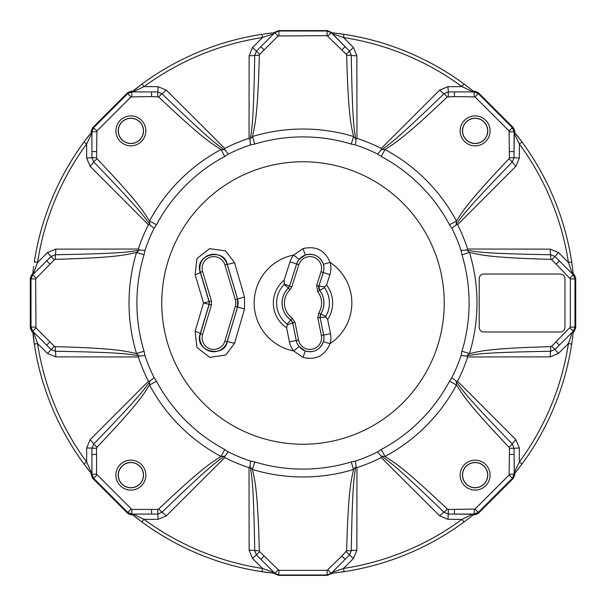 <?xml version="1.0" encoding="UTF-8"?>
<svg xmlns="http://www.w3.org/2000/svg" width="606" height="606" viewBox="0 0 606 606"><rect width="100%" height="100%" fill="white"/><g stroke="black" fill="none" stroke-linecap="round" stroke-linejoin="round"><path stroke-width="0.91" d="M132.532 91.233L131.032 91.233L127.752 92.589L92.589 127.752L91.233 131.032L91.233 132.532M130.555 91.635L128.389 92.529M128.813 92.271L130.032 91.764M92.536 128.381L91.642 130.54M91.756 130.063L92.256 128.836M513.464 477.619L514.358 475.46M514.244 475.937L513.744 477.164M475.445 514.365L477.611 513.471M477.187 513.729L475.968 514.236M128.381 513.464L130.54 514.358M130.063 514.244L128.836 513.744M91.635 475.445L92.529 477.611M92.271 477.187L91.764 475.968M30.709 328.338L31.603 330.505M31.338 330.088L30.83 328.869M31.61 275.48L30.709 277.646M30.823 277.162L31.323 275.942M92.589 127.752L91.233 131.032M131.032 91.233L127.752 92.589M477.619 92.536L475.46 91.642M475.937 91.756L477.164 92.256M514.365 130.555L513.471 128.389M513.729 128.813L514.236 130.032M575.291 277.662L574.397 275.495M574.662 275.912L575.17 277.131M574.39 330.52L575.291 328.354M575.177 328.838L574.677 330.058M274.639 32.3L278.737 30.603L327.263 30.603L331.527 32.474L327.263 30.603L278.737 30.603L274.473 32.474L275.382 32.057L274.813 32.709L278.086 35.981L327.089 35.648L346.238 54.305L346.662 55.328C348.435 123.033 352.018 127.684 353.533 136.524L356.04 139.41L355.487 144.925L351.245 144.061L353.533 136.524A173.975 173.975 0 0 0 252.467 136.524C254.149 127.381 257.686 120.647 259.338 55.328L259.762 54.305L278.086 35.981M274.639 573.7L278.737 575.397L327.263 575.397L331.527 573.526L327.263 575.397L327.089 574.988L278.911 574.988L274.813 573.291L275.382 573.943L274.639 573.7L278.737 575.397L278.911 570.352L259.762 551.695L259.338 550.672C257.565 482.967 253.982 478.316 252.467 469.476L249.96 466.59L249.043 467.658L249.127 550.225L252.535 558.467L262.443 568.428L273.912 572.42L273.556 573.215L272.851 573.14M32.716 273.791L31.656 274.859L30.3 278.131L30.3 327.869L31.656 331.141L32.716 332.209M31.656 274.859L32.3 274.639L30.603 278.737L30.3 278.131M30.3 327.869L30.603 327.263L32.3 331.361L31.656 331.141M139.41 356.04L144.925 355.487L144.061 351.245L136.524 353.533C127.381 351.851 120.639 348.314 55.328 346.662L55.252 351.26A5.795 0.606 -89.9 0 1 55.775 356.873L138.342 356.957L139.41 356.04L138.554 355.578C129.692 354.578 127.934 352.442 55.252 351.26L51.025 349.503L33.58 332.088L37.572 343.557L34.3 344.056L33.739 340.208M32.906 333.535L32.785 332.444L33.58 332.088L32.663 331.209L35.981 327.914L35.648 278.911L54.305 259.762L55.328 259.338C123.033 257.565 127.684 253.982 136.524 252.467L139.41 249.96L138.342 249.043L55.775 249.127L47.533 252.535L37.572 262.443L33.156 274.063A3.712 2.932 -133.7 0 1 32.663 274.791L32.057 275.382L32.3 274.639M33.156 331.936A3.712 2.932 133.7 0 0 32.663 331.209L32.057 330.618L32.3 331.361M33.05 332.33L34.269 343.867M55.328 346.662L54.305 346.238L47.533 353.465L37.572 343.557A268.503 268.503 0 0 0 86.635 462.007L91.726 473.347A3.712 2.932 -178.7 0 1 91.9 474.21L91.885 475.051L91.635 474.324M54.305 346.238L35.981 327.914M30.603 327.263L30.603 278.737L30.603 327.263L31.012 327.089L32.709 331.187L46.677 345.155L49.957 341.882M49.957 264.118L46.677 260.845L32.663 274.791L51.025 256.497L54.305 259.762M33.156 274.063L32.785 273.556A3.712 3.704 6.2 0 1 32.057 275.382M149.818 224.826L149.546 221.016L156.499 224.728L154.113 228.333L149.818 224.826L148.417 224.728L90.089 166.279L86.673 158.045L86.635 143.993A268.503 268.503 0 0 0 37.572 262.443L34.3 261.943L34.61 259.989A271.814 271.814 0 0 1 82.802 143.63L86.294 138.918M32.785 273.556L32.974 271.852M224.826 456.182L221.016 456.454L224.728 449.5L228.333 451.887L224.826 456.182L224.728 457.583L166.279 515.911L158.045 519.327L143.993 519.365A268.503 268.503 0 0 0 262.443 568.428L261.943 571.7L273.283 573.185A3.712 3.704 -83.7 0 1 275.192 573.973M272.495 573.102L272.102 573.056M271.443 572.981L270.329 572.844M269.912 572.799L267.011 572.428M264.027 572.011L263.118 571.875M133.6 515.577L138.918 519.706M138.16 519.13L137.615 518.713M137.494 518.622L135.502 517.077M132.858 514.623L133.062 514.077L143.993 519.365L141.88 521.918M91.233 473.468L91.233 474.968L91.536 474.362L93.233 478.46L93.635 478.293L91.938 474.195L91.938 448.288L93.695 444.062C146.667 389.264 144.016 388.825 149.538 382.106L149.818 381.174L148.417 381.272L90.089 439.721L86.673 447.955L86.635 462.007L83.969 463.969L90.036 471.915M89.885 471.718L88.393 469.817M87.181 468.241L86.605 467.491M33.61 339.262L33.519 338.587M33.504 338.436L33.186 335.944M33.004 271.602L33.292 269.2M33.406 268.299L33.459 267.897M33.55 267.231L33.618 266.701M33.618 266.685L33.671 266.299M86.87 138.16L87.287 137.615M87.378 137.494L88.923 135.502M90.423 133.6L84.082 141.88M91.377 132.858L91.923 133.062L86.635 143.993L83.969 142.031M259.338 55.328L254.74 55.252C253.558 127.934 251.422 129.692 250.422 138.554L249.96 139.41L249.043 138.342L249.127 55.775L252.535 47.533L262.443 37.572A268.503 268.503 0 0 0 143.993 86.635L142.031 83.969L132.858 91.377M140.342 85.219L141.243 84.552M272.299 32.921L263.246 34.103M265.375 33.8L265.966 33.716M266.64 33.625L267.269 33.542M267.769 33.474L268.935 33.322M269.496 33.254L270.049 33.186M273.556 573.215L273.556 573.215A3.712 3.704 -83.8 0 1 275.382 573.943M274.063 572.844A3.712 2.932 136.3 0 1 274.791 573.337L260.845 559.323L264.118 556.043M274.813 573.352L259.989 571.39A271.814 271.814 0 0 1 143.63 523.198L142.031 522.031M274.609 573.526L273.283 573.185L273.67 572.95M127.752 513.411L127.54 512.767L131.638 514.464L131.032 514.767L127.752 513.411L92.589 478.248L91.233 474.968M132.532 514.767L131.032 514.767M93.233 478.46L127.54 512.767L92.589 478.248M96.574 454.439L91.938 454.439L91.9 474.21L96.574 474.195L96.574 448.281L96.998 447.258C143.614 398.127 144.372 392.309 149.546 384.984L149.538 382.106M91.726 473.347L91.105 473.256A3.712 3.704 -38.8 0 1 91.885 475.051M91.105 473.256L82.802 462.37A271.814 271.814 0 0 1 34.61 346.011L34.3 344.056M91.726 474.945A3.712 3.704 -38.7 0 0 90.938 473.044L91.377 473.142M478.248 92.589L478.46 93.233L474.362 91.536L474.968 91.233L478.248 92.589L513.411 127.752L514.767 131.032L514.767 132.532M473.468 91.233L474.968 91.233M473.468 514.767L474.968 514.767L478.248 513.411L513.411 478.248L514.767 474.968L514.767 473.468M573.284 332.209L574.344 331.141L575.7 327.869L575.7 278.131L574.344 274.859L573.284 273.791M474.968 514.767L474.362 514.464L478.46 512.767L478.248 513.411M513.411 478.248L512.767 478.46L514.464 474.362L514.767 474.968M514.365 474.324L514.062 454.439L514.274 473.347A3.712 2.932 -1.3 0 0 514.1 474.21L514.077 472.938L519.365 462.007L522.031 463.969L523.198 462.37A271.814 271.814 0 0 0 571.39 346.011L571.7 344.056L568.428 343.557A268.503 268.503 0 0 1 519.365 462.007L519.327 447.955L514.062 448.288L514.062 454.439L509.426 454.439L509.085 475.013L475.013 509.085L448.281 509.426L447.258 509.002C398.127 462.386 392.309 461.628 384.984 456.454L381.174 456.182L381.272 457.583L439.721 515.911L447.955 519.327L462.007 519.365A268.503 268.503 0 0 1 343.557 568.428L332.088 572.42L345.155 559.323L341.882 556.043L327.089 570.352L278.911 570.352M522.031 463.969L514.895 473.256L514.274 473.347M456.182 381.174L451.887 377.667L449.5 381.272L456.454 384.984C461.727 392.643 463.991 399.899 509.002 447.258L512.305 444.062A5.795 0.606 135.1 0 1 515.911 439.721L457.583 381.272L456.182 381.174L456.462 382.106C462.014 389.075 461.749 391.832 512.305 444.062L514.062 448.288L509.426 448.281L509.426 454.439M478.46 512.767L512.767 478.46L478.46 512.767L478.293 512.365L474.195 514.062L454.439 514.062L473.347 514.274A3.712 2.932 91.3 0 1 474.21 514.1L475.051 514.115L474.324 514.365M473.347 514.274L473.256 514.895A3.712 3.704 -128.8 0 1 473.256 514.888A3.712 3.704 -128.8 0 1 475.051 514.115M474.195 509.426L474.21 514.1L472.938 514.077L462.007 519.365L463.969 522.031L462.37 523.198A271.814 271.814 0 0 1 346.011 571.39L332.444 573.215L332.088 572.42L331.209 573.337A3.712 2.932 43.7 0 1 331.936 572.844M472.104 515.804L474.233 514.1M574.344 331.141L573.7 331.361L575.397 327.263L574.988 327.089L573.291 331.187L559.323 345.155L572.42 332.088L573.215 332.444A3.712 3.704 -173.8 0 1 573.215 332.436L573.352 331.187M572.844 331.936A3.712 2.932 46.3 0 1 573.337 331.209L573.943 330.618A3.712 3.704 -173.8 0 0 573.215 332.436L573.056 333.898M572.965 334.686L572.829 335.815M572.829 335.83L571.731 343.867M515.759 472.165L514.888 473.256A3.712 3.704 -141.2 0 0 514.115 475.051M471.483 516.297L470.597 517.001M470.582 517.016L464.12 521.918M333.701 573.079L332.444 573.215A3.712 3.704 -96.2 0 0 330.618 573.943L331.187 573.291L327.089 574.988L327.089 570.352M331.936 33.156A3.712 2.932 -43.7 0 1 331.209 32.663L345.155 46.677L331.936 33.156L332.444 32.785L346.011 34.61A271.814 271.814 0 0 1 462.37 82.802L463.969 83.969L462.007 86.635L472.938 91.923L454.439 91.938L454.439 96.574L475.013 96.915L509.085 130.987L509.426 157.719L509.002 158.742C462.386 207.873 461.628 213.691 456.454 221.016L456.182 224.826L457.583 224.728L515.911 166.279L519.327 158.045L519.365 143.993A268.503 268.503 0 0 1 568.428 262.443L572.42 273.912L559.323 260.845L556.043 264.118L570.352 278.911L570.352 327.089L551.695 346.238L550.672 346.662C482.967 348.435 478.316 352.018 469.476 353.533L466.59 356.04L467.658 356.957L550.225 356.873L558.467 353.465L568.428 343.557L572.42 332.088L573.337 331.209L570.019 327.914M341.678 33.951L337.868 33.428M339.883 33.701L340.867 33.83M472.165 90.241L473.256 91.105L472.938 91.923L474.21 91.9A3.712 2.932 -91.3 0 1 473.347 91.726M463.969 83.969L473.256 91.112A3.712 3.704 128.8 0 0 475.051 91.885L474.195 91.938L474.195 96.574M514.274 132.653A3.712 2.932 1.3 0 1 514.1 131.79L514.062 151.561L514.274 132.653L514.895 132.744L521.918 141.88L514.1 131.767M514.895 132.744L514.888 132.744A3.712 3.704 141.2 0 0 514.895 132.744L515.804 133.896M516.297 134.517L517.001 135.403M517.016 135.418L522.031 142.031L519.365 143.993L514.077 133.062L514.115 130.949L514.365 131.676M573.064 272.17L573.215 273.556L572.42 273.912L573.337 274.791A3.712 2.932 -46.3 0 1 572.844 274.063M466.59 249.96L461.075 250.513L461.939 254.755L469.476 252.467C478.619 254.149 485.353 257.686 550.672 259.338L550.748 254.74A5.795 0.606 90.1 0 1 550.225 249.127L467.658 249.043L466.59 249.96L467.446 250.422C476.308 251.422 478.066 253.558 550.748 254.74L554.975 256.497L558.467 252.535L568.428 262.443L571.7 261.943L573.215 273.556A3.712 3.704 173.8 0 0 573.943 275.382L573.291 274.813L570.019 278.086M573.943 330.618L573.7 331.361M573.526 331.391L573.185 332.709A3.712 3.704 -173.7 0 1 573.973 330.808M573.185 332.717L572.95 332.33M575.7 278.131L575.7 327.869M575.397 327.263L575.397 278.737L573.7 274.639L574.344 274.859M550.672 259.338L551.695 259.762L554.975 256.497L573.291 274.813L574.988 278.911L570.352 278.911M551.695 259.762L556.043 264.118M573.7 274.639L573.943 275.382M558.467 353.465L554.975 349.503L559.323 345.155L556.043 341.882M356.04 139.41L356.957 138.342L356.873 55.775L353.465 47.533L343.557 37.572A268.503 268.503 0 0 1 462.007 86.635L447.955 86.673L439.721 90.089L381.272 148.417L381.174 149.818L377.667 154.113L381.272 156.499L384.984 149.546C392.643 144.273 399.899 142.009 447.258 96.998L454.439 96.574M550.225 249.127L558.467 252.535M515.911 439.721L519.327 447.955M356.04 466.59L355.487 461.075L351.245 461.939L353.533 469.476L356.04 466.59L356.957 467.658L356.873 550.225L353.465 558.467L343.557 568.428L344.056 571.7L331.187 573.352M343.867 34.269L343.557 37.572L332.088 33.58L330.618 32.057L331.361 32.3M332.444 32.785A3.712 3.704 96.2 0 1 330.618 32.057M353.465 47.533L349.503 51.025L351.26 55.252L346.662 55.328M341.882 49.957L345.155 46.677L349.503 51.025L346.238 54.305M356.873 55.775A5.795 0.606 -0.1 0 1 351.26 55.252C352.548 131.457 354.73 129.896 355.578 138.554M381.174 149.818L382.106 149.538C389.075 143.986 391.832 144.251 444.062 93.695A5.795 0.606 45.1 0 1 439.721 90.089M447.258 96.998L444.062 93.695L448.288 91.938L447.955 86.673M514.767 131.032L514.464 131.638L512.767 127.54L478.46 93.233L478.293 93.635L474.195 91.938L448.288 91.938L448.281 96.574M473.142 91.377L473.044 90.938A3.712 3.704 128.7 0 0 474.945 91.726L475.051 91.885M474.324 91.635L474.945 91.726M330.808 32.027A3.712 3.704 96.3 0 0 332.717 32.815L332.33 33.05M249.96 139.41L250.513 144.925L254.755 144.061L252.467 136.524L250.422 138.554M449.5 381.272A166.097 166.097 0 0 1 381.272 449.5L377.667 451.887L381.174 456.182M461.939 254.755A166.097 166.097 0 0 1 461.939 351.245L461.075 355.487L466.59 356.04M381.272 156.499A166.097 166.097 0 0 1 449.5 224.728L451.887 228.333L456.182 224.826M382.106 149.538L384.984 149.546A173.975 173.975 0 0 1 456.454 221.016L449.5 224.728M462.575 130.881A12.544 12.544 0 0 1 475.119 118.329A12.544 12.544 0 0 1 487.671 130.881A12.544 12.544 0 0 1 475.119 143.425A12.544 12.544 0 0 1 462.575 130.881M475.119 462.575A12.544 12.544 0 0 1 487.671 475.119A12.544 12.544 0 0 1 475.119 487.671A12.544 12.544 0 0 1 462.575 475.119A12.544 12.544 0 0 1 475.119 462.575M143.425 475.119A12.544 12.544 0 0 1 130.881 487.671A12.544 12.544 0 0 1 118.329 475.119A12.544 12.544 0 0 1 130.881 462.575A12.544 12.544 0 0 1 143.425 475.119M130.881 143.425A12.544 12.544 0 0 1 118.329 130.881A12.544 12.544 0 0 1 130.881 118.329A12.544 12.544 0 0 1 143.425 130.881A12.544 12.544 0 0 1 130.881 143.425M381.272 449.5L384.984 456.454A173.975 173.975 0 0 0 456.454 384.984L456.462 382.106M550.225 356.873A5.795 0.606 89.9 0 1 550.748 351.26C474.543 352.548 476.104 354.73 467.446 355.578M461.939 351.245L469.476 353.533A173.975 173.975 0 0 0 469.476 252.467L467.446 250.422M515.911 166.279A5.795 0.606 44.9 0 1 512.305 161.938C459.333 216.736 461.984 217.175 456.462 223.894M519.327 158.045L514.062 157.711L512.305 161.938L509.002 158.742M509.426 151.561L514.062 151.561L514.062 157.711L509.426 157.719M571.7 261.943L571.39 259.989A271.814 271.814 0 0 0 523.198 143.63L521.918 141.88M514.888 132.744A3.712 3.704 141.2 0 1 514.115 130.949M475.013 96.915L478.293 93.635L512.365 127.707L513.411 127.752M572.95 273.67L573.185 273.283A3.712 3.704 173.7 0 0 573.973 275.192M514.274 131.055A3.712 3.704 141.3 0 0 515.062 132.956L514.623 132.858M252.535 558.467L259.762 551.695M278.086 570.019L274.813 573.291L256.497 554.975L254.74 550.748L259.338 550.672M55.775 356.873L47.533 353.465M127.54 93.233L93.233 127.54L127.54 93.233L127.707 93.635L131.805 91.938L151.561 91.938L133.062 91.923L143.993 86.635L158.045 86.673L166.279 90.089L224.728 148.417L224.826 149.818L228.333 154.113L224.728 156.499L221.016 149.546L224.826 149.818M131.676 514.365L130.949 514.115L131.805 514.062L131.805 509.426L96.574 474.195M131.782 514.365L132.956 515.062A3.712 3.704 -51.3 0 0 131.055 514.274M223.894 456.462C216.925 462.014 214.168 461.749 161.938 512.305L157.711 514.062L131.79 514.1A3.712 2.932 88.7 0 1 132.653 514.274M166.279 515.911A5.795 0.606 -134.9 0 0 161.938 512.305L158.742 509.002L157.719 509.426L158.045 519.327M157.719 509.426L131.805 509.426M127.54 512.767L127.707 512.365L131.805 514.062L151.561 514.062L151.561 509.426M132.744 514.888L132.744 514.895A3.712 3.704 -51.3 0 0 132.744 514.888A3.712 3.704 -51.3 0 0 130.949 514.115M86.673 447.955L96.574 448.281M90.089 439.721A5.795 0.606 -135.1 0 1 93.695 444.062L96.998 447.258M149.818 381.174L154.113 377.667L156.499 381.272L149.546 384.984A173.975 173.975 0 0 0 221.016 456.454C213.357 461.727 206.093 463.991 158.742 509.002M144.061 351.245A166.097 166.097 0 0 1 144.061 254.755L136.524 252.467A173.975 173.975 0 0 0 136.524 353.533L138.554 355.578M144.061 254.755L144.925 250.513L139.41 249.96M351.245 461.939A166.097 166.097 0 0 1 254.755 461.939L250.513 461.075L249.96 466.59M55.775 249.127A5.795 0.606 -90.1 0 1 55.252 254.74C131.457 253.452 129.896 251.27 138.554 250.422M47.533 252.535L51.025 256.497L55.252 254.74L55.328 259.338M149.538 223.894C143.986 216.925 144.251 214.168 93.695 161.938A5.795 0.606 -44.9 0 1 90.089 166.279M96.574 151.561L91.938 151.561L91.938 157.711L96.574 157.719L96.915 130.987L130.987 96.915L151.561 96.574L151.561 91.938L157.711 91.938L161.938 93.695L158.742 96.998C207.941 143.675 213.721 144.379 221.016 149.546A173.975 173.975 0 0 0 149.546 221.016C144.273 213.357 142.009 206.093 96.998 158.742L93.695 161.938L91.938 157.711L86.673 158.045M96.574 131.805L91.938 131.805L91.938 151.561L91.9 131.79L93.635 127.707L127.707 93.635L130.987 96.915M91.726 132.653A3.712 2.932 178.7 0 0 91.9 131.79L91.885 130.949A3.712 3.704 38.7 0 1 91.112 132.744A3.712 3.704 38.7 0 1 91.105 132.744L91.112 132.744M91.635 131.782L90.938 132.956A3.712 3.704 38.7 0 0 91.726 131.055L91.885 130.949M91.635 131.676L91.726 131.055M32.815 273.283L33.05 273.67M32.474 274.609L32.815 273.291A3.712 3.704 6.3 0 1 32.027 275.192M131.805 96.574L131.79 91.9L132.653 91.726A3.712 2.932 -88.7 0 1 131.79 91.9L130.949 91.885L131.676 91.635M132.653 91.726L132.744 91.105A3.712 3.704 51.2 0 1 130.949 91.885M132.744 91.105L143.63 82.802A271.814 271.814 0 0 1 259.989 34.61L262.133 34.269M131.782 91.635L132.956 90.938A3.712 3.704 51.3 0 1 131.055 91.726M249.127 55.775A5.795 0.606 0.1 0 0 254.74 55.252L256.497 51.025L273.912 33.58L262.443 37.572L261.943 34.3M274.063 33.156L274.791 32.663A3.712 2.932 -136.3 0 1 274.063 33.156L273.556 32.785A3.712 3.704 83.8 0 0 275.382 32.057M259.762 54.305L252.535 47.533M278.737 30.603L278.911 31.012L274.813 32.709L260.845 46.677L264.118 49.957M274.609 32.474L273.283 32.815A3.712 3.704 83.7 0 0 275.192 32.027M166.279 90.089A5.795 0.606 134.9 0 1 161.938 93.695C216.834 146.758 217.183 144.016 223.894 149.538M151.561 96.574L158.742 96.998M158.045 86.673L157.719 96.574M324.551 287.729A26.414 26.414 0 0 1 325.778 316.377L320.771 314.09A20.945 20.945 0 0 0 319.657 290.297L324.551 287.729L324.513 286.865L326.566 285.009L329.899 274.624A20.945 20.945 0 0 0 330.058 262.337C324.998 250.225 315.984 245.65 303 248.611L293.668 255.058A20.945 20.945 0 0 0 290.009 261.822L284.138 280.123L284.206 284.449L288.342 288.039A4.636 4.636 121.7 0 0 289.509 286.146L284.419 284.04M287.123 324.104L287.433 324.725L286.577 327.687L289.418 341.882A20.945 20.945 0 0 0 293.668 350.942L303 357.388C315.832 360.426 324.854 355.851 330.058 343.663A48.844 48.844 0 0 0 330.058 262.337L323.384 264.292C320.051 256.08 314.029 252.997 305.31 255.028L299.076 259.429A13.991 13.991 0 0 0 296.629 263.951L289.547 286.168L288.38 288.062A20.907 20.907 0 0 0 290.895 320.044L292.721 322.937A4.636 4.636 57.1 0 0 290.857 320.074L287.123 324.104A26.414 26.414 0 0 1 284.206 284.449M203.533 303L195.132 331.3L196.92 347.405L209.767 357.388L225.78 354.987L234.522 343.397L244.506 308.992L244.506 297.008L234.522 262.603L225.583 250.892L209.593 248.657L196.92 258.588L195.132 274.7L203.533 303L209.078 304.333L200.215 333.717C193.806 352.071 224.637 358.29 227.182 341.807L237.582 307.022L237.582 298.978L227.182 264.193C224.318 247.634 193.852 253.982 200.215 272.283L209.078 301.667L203.533 303M195.132 331.3A6.954 0.871 -163.2 0 1 200.215 333.717L200.389 333.762A13.953 13.953 0 0 0 209.737 351.132A13.953 13.953 0 0 0 227.106 341.784L237.537 307.007A13.953 13.953 0 0 0 237.537 298.993L227.106 264.216A13.953 13.953 0 0 0 209.737 254.868A13.953 13.953 0 0 0 200.389 272.238L209.214 301.667L209.078 304.333A4.636 4.636 90 0 0 209.078 301.667L211.433 301L211.433 305L209.214 304.333L200.389 333.762L202.609 334.429A11.635 11.635 0 0 0 210.403 348.912A11.635 11.635 0 0 0 224.887 341.117L235.317 306.341A11.635 11.635 0 0 0 235.317 299.659L224.887 264.883A11.635 11.635 0 0 0 210.403 257.088A11.635 11.635 0 0 0 202.609 271.571L211.433 301M234.522 343.397A6.954 0.583 16.6 0 0 227.182 341.807L224.887 341.117M195.132 274.7A6.954 0.871 163.2 0 0 200.215 272.283L202.609 271.571M234.522 262.603A6.954 0.583 -16.6 0 1 227.182 264.193L224.887 264.883M317.764 291.713L316.673 285.365L321.029 271.783A11.635 11.635 0 0 0 313.507 257.149A11.635 11.635 0 0 0 298.879 264.67L291.759 286.873L290.001 289.721A18.589 18.589 0 0 0 292.236 318.15L295.031 322.46L298.546 340.057A11.635 11.635 0 0 0 312.234 349.177A11.635 11.635 0 0 0 321.362 335.489L317.839 317.9L318.764 312.847A18.589 18.589 0 0 0 317.764 291.713L319.612 290.304L318.923 286.062A4.636 4.636 -99.8 0 0 319.657 290.297L319.612 290.304A20.907 20.907 0 0 1 320.725 314.075L320.771 314.09A4.636 4.636 -79.7 0 0 320.157 317.453L325.725 317.067L327.657 319.468A29.649 29.649 0 0 0 326.566 285.009M295.031 322.46L292.759 322.915L296.236 340.519A13.991 13.991 0 0 0 299.076 346.571L305.31 350.972C313.931 353.056 319.953 349.973 323.384 341.708A13.991 13.991 0 0 0 323.672 335.027L320.112 317.446L320.725 314.075L318.764 312.847M286.577 327.687A29.649 29.649 0 0 1 284.138 280.123M325.778 316.377L325.725 317.067M287.433 324.725L292.721 322.937L296.236 340.519L289.418 341.882M324.513 286.865L318.923 286.062L323.278 272.503A13.991 13.991 0 0 0 323.384 264.292M254.755 461.939L252.467 469.476A173.975 173.975 0 0 0 353.533 469.476C351.851 478.619 348.314 485.361 346.662 550.672L341.882 556.043M355.578 467.446C354.578 476.308 352.442 478.066 351.26 550.748A5.795 0.606 -179.9 0 1 356.873 550.225M439.721 515.911A5.795 0.606 134.9 0 1 444.062 512.305C389.264 459.333 388.825 461.984 382.106 456.462M447.955 519.327L448.288 514.062L444.062 512.305L447.258 509.002M454.439 509.426L454.439 514.062L448.288 514.062L448.281 509.426M346.662 550.672L351.26 550.748L349.503 554.975L353.465 558.467M327.914 570.019L331.187 573.291L349.503 554.975L346.238 551.695M332.33 572.95L332.717 573.185A3.712 3.704 -96.3 0 0 330.808 573.973L330.618 573.943M331.361 573.7L330.808 573.973M474.945 514.274A3.712 3.704 -128.7 0 0 473.044 515.062L473.142 514.623M249.127 550.225A5.795 0.606 179.9 0 1 254.74 550.748C253.452 474.543 251.27 476.104 250.422 467.446M32.474 331.391L32.815 332.717A3.712 3.704 -6.3 0 0 32.027 330.808M32.785 332.444L32.785 332.436A3.712 3.704 -6.3 0 0 32.785 332.436A3.712 3.704 -6.3 0 0 32.057 330.618M514.623 473.142L515.062 473.044A3.712 3.704 -141.3 0 0 514.274 474.945M550.672 346.662L550.74 351.26L554.975 349.503L551.695 346.238M483.823 331.982L560.33 331.982A4.636 4.636 0 0 0 564.966 327.338L564.966 278.662A4.636 4.636 0 0 0 560.33 274.018L483.823 274.018A4.636 4.636 0 0 0 479.187 278.662L479.187 327.338A4.636 4.636 0 0 0 483.823 331.982M30.603 278.737L31.012 278.911L31.012 327.089L35.648 327.089M35.648 278.911L31.012 278.911L32.709 274.813L35.981 278.086M278.737 575.397L327.263 575.397M130.987 509.085L127.707 512.365L93.635 478.293L96.915 475.013M512.767 478.46L512.365 478.293L514.062 474.195L509.426 474.195M475.013 509.085L478.293 512.365L512.365 478.293L509.085 475.013M575.397 278.737L574.988 278.911L574.988 327.089L570.352 327.089M381.272 148.417A173.271 173.271 0 0 0 356.957 138.342M467.658 249.043A173.271 173.271 0 0 0 457.583 224.728M457.583 381.272A173.271 173.271 0 0 0 467.658 356.957M356.957 467.658A173.271 173.271 0 0 0 381.272 457.583M377.667 154.113A166.559 166.559 0 0 0 355.487 144.925M327.263 30.603L327.089 31.012L331.187 32.709L327.914 35.981M278.911 35.648L278.911 31.012L327.089 31.012L327.089 35.648M254.755 144.061A166.097 166.097 0 0 1 351.245 144.061M303 444.243A141.243 141.243 0 0 0 444.243 303A141.243 141.243 0 0 0 303 161.757A141.243 141.243 0 0 0 161.757 303A141.243 141.243 0 0 0 303 444.243M355.487 461.075A166.559 166.559 0 0 0 377.667 451.887M451.887 377.667A166.559 166.559 0 0 0 461.075 355.487M461.075 250.513A166.559 166.559 0 0 0 451.887 228.333M490.095 130.881A14.976 14.976 0 0 1 475.119 145.849A14.976 14.976 0 0 1 460.151 130.881A14.976 14.976 0 0 1 475.119 115.905A14.976 14.976 0 0 1 490.095 130.881M487.777 130.881A12.658 12.658 0 0 1 475.119 143.531A12.658 12.658 0 0 1 462.469 130.881A12.658 12.658 0 0 1 475.119 118.223A12.658 12.658 0 0 1 487.777 130.881M475.119 462.469A12.658 12.658 0 0 1 487.777 475.119A12.658 12.658 0 0 1 475.119 487.777A12.658 12.658 0 0 1 462.469 475.119A12.658 12.658 0 0 1 475.119 462.469M475.119 490.095A14.976 14.976 0 0 1 460.151 475.119A14.976 14.976 0 0 1 475.119 460.151A14.976 14.976 0 0 1 490.095 475.119A14.976 14.976 0 0 1 475.119 490.095M509.002 447.258L509.426 448.281M509.085 130.987L512.365 127.707L514.062 131.805L509.426 131.805M478.46 93.233L512.767 127.54M224.728 457.583A173.271 173.271 0 0 0 249.043 467.658M138.342 356.957A173.271 173.271 0 0 0 148.417 381.272M148.417 224.728A173.271 173.271 0 0 0 138.342 249.043M249.043 138.342A173.271 173.271 0 0 0 224.728 148.417M144.925 355.487A166.559 166.559 0 0 0 154.113 377.667M224.728 449.5A166.097 166.097 0 0 1 156.499 381.272M228.333 451.887A166.559 166.559 0 0 0 250.513 461.075M250.513 144.925A166.559 166.559 0 0 0 228.333 154.113M156.499 224.728A166.097 166.097 0 0 1 224.728 156.499M154.113 228.333A166.559 166.559 0 0 0 144.925 250.513M96.998 158.742L96.574 157.719M93.233 127.54L96.915 130.987M130.881 145.849A14.976 14.976 0 0 1 115.905 130.881A14.976 14.976 0 0 1 130.881 115.905A14.976 14.976 0 0 1 145.849 130.881A14.976 14.976 0 0 1 130.881 145.849M130.881 143.531A12.658 12.658 0 0 1 118.223 130.881A12.658 12.658 0 0 1 130.881 118.223A12.658 12.658 0 0 1 143.531 130.881A12.658 12.658 0 0 1 130.881 143.531M299.076 346.571L293.668 350.942A48.844 48.844 0 0 1 293.668 255.058L299.076 259.429M211.433 305L202.609 334.429M235.317 306.341L244.506 308.992M235.317 299.659L244.506 297.008M298.546 340.057L296.273 340.511A13.953 13.953 0 0 0 312.688 351.45A13.953 13.953 0 0 0 323.634 335.035L320.112 317.446L317.839 317.9M321.362 335.489L330.497 333.664L327.657 319.468M316.673 285.365L318.877 286.077L323.24 272.488A13.953 13.953 0 0 0 314.219 254.944A13.953 13.953 0 0 0 296.675 263.966L289.547 286.168L291.759 286.873M321.029 271.783L329.899 274.624M298.879 264.67L290.009 261.822M290.001 289.721L288.342 288.039A20.945 20.945 0 0 0 290.857 320.074L292.236 318.15M323.384 341.708L330.058 343.663A20.945 20.945 0 0 0 330.497 333.664M303 357.388L305.31 350.972M303 248.611L305.31 255.028M145.849 475.119A14.976 14.976 0 0 1 130.881 490.095A14.976 14.976 0 0 1 115.905 475.119A14.976 14.976 0 0 1 130.881 460.151A14.976 14.976 0 0 1 145.849 475.119M143.531 475.119A12.658 12.658 0 0 1 130.881 487.777A12.658 12.658 0 0 1 118.223 475.119A12.658 12.658 0 0 1 130.881 462.469A12.658 12.658 0 0 1 143.531 475.119M32.648 331.187L34.292 344.019M90.938 473.044L91.635 474.218M521.918 464.12L514.888 473.263M571.731 262.133L573.215 273.556M464.12 84.082L473.263 91.112M473.044 90.938L474.218 91.635M332.717 32.815L331.391 32.474M573.185 273.283L573.526 274.609M515.062 132.956L514.365 131.782M131.767 514.1L142.001 522.008M91.9 131.767L83.992 142.001M332.717 573.185L331.391 573.526M473.044 515.062L474.218 514.365M515.062 473.044L514.365 474.218"/></g></svg>
